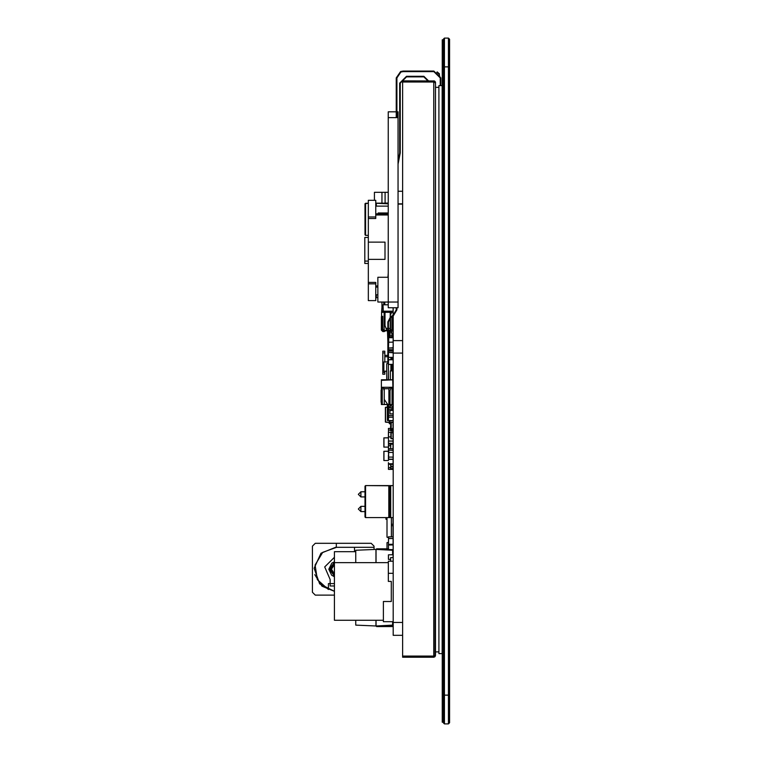 <?xml version="1.0" encoding="UTF-8"?>
<svg xmlns="http://www.w3.org/2000/svg" width="762" height="762" viewBox="0 0 762 762"><rect width="100%" height="100%" fill="white"/><g stroke="black" fill="none" stroke-linecap="round" stroke-linejoin="round"><path stroke-width="1.14" d="M443.255 39.253L443.255 722.747L444.408 723.9L444.408 38.1L443.255 39.253M448.447 38.1L448.447 723.9L449.599 722.747L449.599 39.253L448.447 38.1L444.408 38.1M396.869 307.781L396.869 309.81L393.411 315.792L390.973 317.221L388.477 321.964L388.477 379.781L392.335 379.781L381.962 379.781L381.391 380.362L381.391 379.781L386.753 379.781L386.753 363.655L387.906 363.655L387.906 321.964L390.649 316.744L393.116 315.297L396.288 309.81L396.288 307.781M440.226 85.649L440.226 77.934L433.892 71.599L403.203 71.599L400.879 72.038L396.869 77.934L396.869 117.596L398.021 117.596L398.021 307.781L388.22 307.781L388.22 111.833L396.288 111.833M396.869 77.934L396.288 77.934L400.66 71.504L403.203 71.018L433.892 71.018L440.807 77.934L440.807 85.649M388.22 117.596L396.288 117.596L396.288 77.934M396.869 111.833L398.021 111.833L398.021 117.596M443.255 722.166L442.246 722.166L442.246 39.834L443.255 39.834M435.464 82.401L433.997 80.905L434.826 81.267L433.749 80.886L433.749 82.039L435.388 82.439L435.473 83.772L434.826 81.267L435.445 82.296M435.464 655.672L433.749 657.196L434.912 656.749L435.473 655.501M434.94 656.72L435.473 655.463L433.749 656.044L433.749 657.196L402.622 657.196L402.622 80.886L434.321 80.991M393.202 315.916L393.202 635.337L402.622 635.337L393.202 635.337M393.097 315.306L393.097 307.781M383.01 312.296L383.01 311.144L384.381 311.258L385.029 312.296L383.877 311.144L391.373 311.144L390.401 311.677M387.906 330.165L386.705 330.165L385.029 325.555L385.029 312.296L381.572 312.296L381.572 316.621M390.22 317.84L390.22 330.165L388.477 330.165M393.097 312.296L390.22 312.296L390.868 311.258L393.097 311.144L383.01 311.144L393.097 311.144M388.477 330.698L391.944 330.165L391.944 316.64M388.477 330.451L390.677 330.451L390.677 331.603L390.096 331.603L391.658 331.603L393.097 330.165L393.097 315.973M382.495 316.621L382.495 330.165L383.762 330.451L383.762 331.603L382.781 331.603L381.343 330.165L381.343 316.621L382.495 316.621L381.343 316.621M330.127 585.94L334.423 585.94L330.127 585.94L330.127 579.453L324.726 566.918L334.423 557.327M377.847 297.609L376.342 297.685L376.371 294.837M376.342 297.685L375.799 298.256L376.342 297.685M376.371 206.083L376.342 203.225L388.22 203.854M375.799 202.654L376.171 203.197M392.992 374.075L393.202 373.628L392.992 374.075M365.57 235.334L364.998 234.763L364.998 203.864L365.57 203.292L365.57 235.334L368.303 235.334M383.4 620.268L334.423 620.268L334.423 562.632L388.296 562.632M334.413 605.857L334.413 620.268L334.413 605.857M334.423 609.314L334.423 551.678L355.74 551.678M334.413 594.903L334.413 609.314L334.413 594.903M392.916 402.26L392.916 404.565L392.049 404.565L392.049 387.277M392.049 402.26L393.202 402.26L393.202 390.154L392.049 390.154M390.325 387.277L388.877 388.715L384.267 388.715L382.829 387.277M381.962 379.781L381.391 380.362L392.697 379.905L392.916 387.277L381.391 387.277L381.391 390.154M387.906 341.605L387.439 331.318M391.944 333.042L389.058 333.042L389.058 331.432L390.096 331.432M393.202 336.794L389.058 336.794L389.058 335.175L391.954 335.175M374.418 192.281L374.418 200.32L374.418 192.281L388.22 192.281M385.134 192.281L385.134 203.111L388.22 203.111M389.325 420.795L389.744 422.491L385.42 422.081L385.524 407.299L385.42 422.081L385.42 407.413L385.42 422.081L389.306 422.415L389.306 420.786M389.744 422.377L385.42 422.081M392.725 375.418L392.725 376.514M364.998 494.605L364.998 506.397L360.931 506.397L360.931 511.588L364.998 511.588L364.998 517.007L365.57 517.579L364.998 517.007L364.998 486.108L365.57 485.537L365.57 517.579L385.963 517.579L385.963 519.198L387.039 519.198M393.135 364.398L388.525 364.398L393.202 364.331L393.135 358.054L392.059 358.054M388.477 359.721L393.135 359.721L388.477 359.674M388.477 364.331L388.525 359.654M393.135 420.595L388.525 420.529L393.135 420.595L393.202 417.119L388.525 417.185L393.135 417.185L388.525 417.185L388.458 420.529L388.458 417.119L393.135 417.185L393.135 413.88M393.202 415.919L393.135 415.128M393.135 390.154L392.916 385.601M392.916 390.068L392.916 387.191M364.998 491.757L360.931 491.757L360.931 496.948L358.34 494.357L360.931 496.948L358.34 494.357L360.931 496.948L358.34 494.357L360.931 491.757L364.998 491.757L364.998 486.108L365.57 485.537L389.22 485.765M393.03 531.019L393.135 528.104M315.287 595.16L334.423 595.16L315.287 595.16L312.401 592.284L315.287 595.16L334.423 595.16M393.202 342.109L388.734 342.252L393.059 342.1L393.202 337.785L388.734 337.642L393.202 337.785M388.591 337.785L388.734 342.1L388.734 337.642M392.916 436.912L393.135 433.559M390.839 436.978L388.458 436.912L388.458 432.302L390.896 432.235M393.059 450.304L388.734 450.161L393.059 450.161L388.734 450.161L388.734 452.466L393.202 452.466L393.059 450.304M393.202 459.238L388.591 459.238L393.059 459.381L388.734 459.381L388.591 457.076L388.734 459.381L393.059 459.381L393.059 457.076L388.734 457.076L393.202 457.076L393.059 452.466L388.591 452.466L388.591 457.076L388.591 450.304M393.135 450.18L393.135 448.694L388.525 448.761L393.135 448.694L393.135 445.741M392.059 357.988L393.202 358.054L393.135 357.445L392.059 357.445L393.202 357.368L393.202 352.758L388.477 352.387M393.049 371.275L393.135 369.218M387.906 361.979L383.858 361.95M386.753 371.275L383.848 371.199L386.753 371.199M393.135 463.734L388.525 463.734L393.135 463.734L393.135 459.362M388.458 549.631L393.202 549.631L393.135 544.373L388.525 544.373L388.525 544.954L393.135 544.954L388.458 545.021L388.525 549.631L388.458 545.021M393.135 557.584L393.135 554.755L388.525 554.822L393.135 554.755M390.611 559.499L388.458 559.432L388.458 554.822L388.525 559.432L390.611 559.432M388.477 349.768L393.135 349.834L388.477 349.815L393.135 349.834L388.525 349.834L388.525 350.968L393.135 350.968L388.477 350.949L393.135 350.968L388.525 350.968L388.525 352.387L393.202 352.387L393.135 348.072L388.525 348.072L388.525 349.663L393.135 349.739L388.477 349.663M393.135 347.777L388.477 348.024L388.734 342.252M392.059 358.569L393.135 358.569L392.059 358.502M388.458 447.132L383.848 447.056L383.848 437.836L388.458 437.769M388.458 460.572L383.848 460.505L383.848 451.275L388.458 451.209M390.611 444.084L388.525 444.008L388.458 445.675L388.525 444.008L393.144 444.017L393.135 443.313L388.458 443.246L393.135 443.313L388.525 443.313L393.135 443.313L393.135 438.75M388.525 443.313L393.202 443.246M388.458 443.246L388.458 441.055L393.202 441.055L388.525 441.131L388.458 443.246L388.458 441.055L393.202 441.055L388.525 441.122L388.458 436.912M388.591 454.885L388.458 459.057M436.826 72.314L439.112 74.343L437.159 72.504M368.303 203.178L364.998 203.749L364.998 224.171M314.811 574.672L321.955 586.14L334.423 591.341L319.659 583.883L314.154 568.281L320.973 553.212L336.318 547.04L336.318 543.296L371.189 543.296L374.066 546.173L374.066 549.45M354.473 551.678L354.473 547.326L336.613 547.326L322.678 552.326L315.116 565.042L317.363 579.672L328.393 589.531L328.393 583.635L330.127 583.635M365.57 517.579L388.782 517.579L388.782 485.975M390.277 485.975L390.277 517.579L390.725 485.765M390.277 517.579L389.22 517.579L389.22 485.537L390.277 485.699M393.202 517.579L390.725 517.579L390.725 485.537L393.202 485.537L390.725 485.699M388.782 517.579L388.782 485.699M435.016 656.634L435.464 82.439M434.94 81.372L435.473 82.61M334.423 576.701L331.651 575.224L328.832 569.233L331.841 563.08L334.423 561.765M444.408 723.9L448.447 723.9M442.246 85.649L442.103 653.586L438.931 653.586L438.931 85.649L442.103 85.649L442.246 653.586M388.191 379.781L388.477 372.304M393.411 315.792L393.116 315.297M396.869 309.81L396.288 309.81M403.203 71.599L403.203 71.018M437.236 71.885L439.588 74.019M440.226 77.934L439.112 74.343M388.22 272.853L387.934 277.235M388.22 277.235L377.847 277.235L377.847 302.019L398.021 302.019M438.931 87.373L435.473 87.373L435.473 655.463M438.931 651.862L435.473 651.862M434.988 81.42L435.283 81.82M435.473 83.772L435.473 87.373M398.021 164.125L400.24 152.991L400.24 83.191L406.575 76.857L423.882 76.857L427.911 80.886M398.021 162.401L399.659 152.991L399.659 83.191L406.575 76.276L423.882 76.276L428.492 80.886M383.734 302.019L383.734 304.81M382 312.296L382 302.019M398.021 191.262L402.622 191.262L398.021 191.252M398.021 203.806L402.622 203.806M393.202 307.781L393.097 315.239M393.202 340.595L402.622 340.595L393.202 340.595M393.202 353.092L402.622 353.092M381.572 312.296L382 307.686M384.162 312.296L384.162 330.451L382.724 329.584L382.724 316.335L381.572 316.335L382.724 316.335M393.097 324.688L391.944 324.688L393.097 324.688L391.944 324.688L391.944 329.584L390.506 330.451L390.506 317.583L390.506 330.451M390.096 330.737L388.477 330.737M385.991 330.737L384.334 330.737M391.658 312.296L390.22 315.468M393.097 316.335L392.478 316.335L393.097 316.335M383.124 329.584L382.495 329.584L383.124 329.879M383.762 330.451L387.906 330.451M388.22 304.81L383.01 304.81L383.305 311.144M385.029 312.296L390.22 312.296L390.22 317.068M391.973 316.621L393.202 316.621M390.906 331.603L391.563 331.699L392.525 335.642L393.202 335.642L391.944 335.061L392.525 335.642L391.516 331.603M383.991 331.603L383.01 331.603M384.334 331.318L385.391 331.032L384.334 331.318M389.773 331.318L388.477 330.822L389.744 331.432M387.906 331.032L384.334 330.451L384.334 331.603M382.495 319.792L381.343 319.792M382.495 321.516L381.343 321.516L382.495 321.516M382.495 324.688L381.343 324.688M391.944 321.516L393.097 321.516M391.944 319.792L393.097 319.792M390.096 331.603L390.096 330.451M392.63 379.857L392.63 370.865L390.325 370.865L390.325 379.781M393.202 373.047L392.63 373.047L393.202 373.047M393.202 375.352L392.63 375.352L393.202 375.352M393.202 377.657L392.63 378.343M393.202 379.962L393.202 379.047L392.63 379.047M393.202 376.742L392.63 376.742M392.63 373.828L393.202 374.437L392.63 374.437M393.202 372.132L393.202 370.599L393.202 372.132L392.63 372.132M392.916 404.565L393.202 409.175L392.049 409.175L392.049 406.289L390.325 404.565L390.325 407.965M393.202 405.717L393.202 404.336M393.202 401.107L392.049 401.117M393.135 348.177L393.182 342.176M393.202 385.734L393.049 383.781M389.973 413.88L393.202 413.88L393.202 410.423L389.973 410.423L389.973 413.88M390.896 438.741L393.202 438.75L390.896 438.75L390.896 437.874L391.182 438.455L392.916 438.455L391.182 438.455L391.182 432.406L392.916 432.302M390.896 432.883L390.896 432.016L393.202 432.016M393.202 438.741L392.916 432.406L391.182 432.883M393.202 432.111L390.896 432.111L390.839 435.207M390.896 438.645L390.896 437.874M390.839 434.521L390.896 437.159M393.135 410.423L393.135 409.175M388.525 417.185L388.525 415.452L388.458 417.119L388.458 415.528L393.135 415.528L388.525 415.452L388.525 409.689L393.135 409.689M392.049 408.032L388.525 407.965L392.049 407.965L388.525 407.965L388.458 409.623L388.458 408.032L388.525 409.689L393.202 409.623M390.896 370.865L390.896 364.398L390.896 370.865M392.049 359.654L392.059 357.349L392.049 359.654L392.049 357.349L390.896 357.349L390.896 359.654L390.896 357.349L388.477 357.349M392.049 370.865L392.049 364.398M360.931 506.397L358.34 508.987L360.931 506.397L358.34 508.987L360.931 506.397L358.34 508.987L360.931 511.588M336.318 547.04L336.318 543.296L315.287 543.296L312.401 546.173L312.401 592.284L312.401 546.173M334.423 573.938L331.422 569.233L334.423 564.528L332.051 566.757M354.473 547.326L374.066 547.326M388.22 206.083L375.799 206.083L375.799 213.865L383.867 213.865L383.867 215.017L388.22 215.017L375.799 215.017L375.799 218.475L368.303 218.475L368.303 263.423L364.846 263.423L364.846 237.487L368.303 237.487M377.847 287.055L375.799 287.055L375.799 294.837L377.847 294.837M368.303 263.423L368.303 282.445L375.799 282.445L375.799 285.902L377.847 285.902L375.799 285.902M388.22 213.865L375.799 213.865M378.104 213.865L378.104 212.998L388.22 212.998M364.846 261.09L368.303 261.09M368.303 259.394L385.02 259.394L385.02 242.097L368.303 242.097M375.799 300.599L375.799 283.883L368.303 283.883L368.303 300.599L375.799 300.599M375.799 217.027L368.303 217.027L375.799 217.027L375.799 200.32L368.303 200.32L368.303 218.475M368.303 282.445L368.303 283.883M393.202 614.334L393.202 616.706L393.202 614.334M387.039 549.983L387.039 549.364M387.039 548.792L387.039 542.649L388.525 542.334M388.525 340.519L388.61 342.176M393.135 538.639L393.135 544.297L388.458 544.373L388.525 538.534L393.135 538.534L393.135 544.297M388.458 536.981L388.525 538.639L388.458 536.981M388.458 546.059L388.458 544.373L388.458 546.059M393.202 536.877L388.525 536.81L393.135 536.81L388.525 536.877L388.525 538.467L393.135 538.467L393.202 536.877M388.458 536.877L388.525 538.534L388.525 536.81M384.848 372.475L382.829 372.475L382.829 374.209L384.848 374.209L384.848 371.275M384.848 361.912L384.848 351.158L382.829 351.158L382.829 352.882L384.848 352.882M382.829 372.475L382.829 352.882M387.906 355.359L384.848 355.359M364.998 496.948L360.931 496.948L364.998 496.948L364.998 508.511M388.22 203.292L377.542 203.292M368.303 203.292L365.57 203.292M390.277 486.318L390.277 485.765M389.22 485.699L390.277 485.537M388.782 486.318L388.782 485.765M393.202 524.237L391.42 524.237L391.42 525.675L393.03 525.675L393.03 536.81M391.42 525.675L393.202 525.675L391.42 525.675L391.42 536.81M393.03 517.579L393.03 524.237M388.458 537.553L387.039 537.258L387.039 517.579M391.42 517.579L391.42 524.237M388.296 573.3L393.202 573.3L393.202 561.194L388.296 561.194L388.296 581.368L391.239 581.368L391.239 601.532L383.4 601.532L383.4 621.706L393.202 621.706L393.202 626.012L392.63 626.593L376.609 626.593L376.028 626.012L355.74 625.097L355.74 620.268M393.202 573.3L393.202 621.706M391.239 621.706L383.4 621.706M393.202 558.022L393.202 561.194M393.202 604.218L393.202 624.878M393.202 593.75L393.202 595.703M392.916 432.406L392.916 433.559M391.182 432.406L391.182 437.302L390.896 433.559M392.049 404.565L390.03 404.565L390.03 390.735L391.154 387.277M381.391 402.26L381.391 404.565L382.257 404.565L382.257 387.277M392.916 390.154L392.916 387.277M390.03 404.565L388.877 404.565L388.877 388.715M384.267 404.565L384.267 399.374L387.725 404.565L382.257 404.565M383.162 387.315L384.267 390.735M384.267 404.393L387.61 404.393M388.877 404.393L390.03 404.393M390.03 391.887L388.877 391.887M382.257 390.154L381.105 390.154L381.105 402.26L382.257 402.26M392.049 395.916L393.202 395.916M381.391 380.362L381.391 387.277M384.267 399.374L384.267 388.715M388.877 404.565L387.725 404.565M392.049 406.289L390.325 404.565M388.458 432.302L388.525 430.111L390.611 430.111L390.611 425.501M392.63 549.707L392.63 550.288L375.971 549.364L355.74 550.288L355.74 562.632M388.458 548.792L376.609 548.792L376.028 549.364L376.028 562.632M376.028 620.268L376.028 626.012L392.63 625.097L392.63 626.012L376.609 625.983M375.971 549.364L375.971 562.632M375.971 620.268L375.971 626.012M392.63 550.288L392.63 554.755M392.63 621.706L392.63 625.097M388.458 549.364L376.609 549.402M389.058 337.642L389.058 330.813M389.744 333.042L389.744 335.175M389.744 336.794L389.744 337.642M392.63 336.794L392.63 337.642M392.516 336.794L392.516 335.642M388.525 415.052L387.41 414.852L387.41 404.565M388.458 408.299L387.41 408.48M390.582 420.595L387.41 420.557L387.41 414.852M390.582 420.948L391.392 420.595M391.392 420.948L392.887 420.595M393.03 402.26L393.03 403.412M393.202 557.584L390.611 557.584L390.611 561.194M391.182 550.212L390.896 549.707L391.182 550.212M390.839 549.707L390.839 550.193M393.097 421.062L393.202 422.348L390.896 422.348L390.896 423.796L391.182 422.643L392.916 422.643L391.182 422.643L391.182 428.692L392.916 428.692L393.202 427.539M393.202 423.796L392.916 428.692L391.182 428.692L390.896 427.539L390.896 428.977L393.202 428.977M390.896 423.796L390.896 427.539L391.182 423.796M390.896 423.92L390.839 424.701L390.896 423.92M390.839 423.939L390.839 424.663M390.611 464.248L390.782 468.62L393.03 468.62L393.03 466.925M393.03 465.477L393.03 464.248M393.202 467.068L393.03 468.62L390.782 468.62L390.611 467.068L390.611 468.792L393.202 468.792L393.135 469.373L393.202 468.792M393.202 466.925L390.896 466.925L390.896 464.239L393.202 464.239L391.182 464.239L392.916 464.248L392.916 466.63L391.182 466.63L390.896 464.239L391.182 466.63L392.916 466.63L393.202 465.477M390.896 463.734L390.839 464.248M393.03 448.694L393.03 444.189L390.782 444.189L390.611 448.694M390.782 445.741L390.782 444.189L393.03 444.189L393.202 445.741M393.202 444.017L390.611 444.017L390.611 445.741L388.525 445.741L388.458 448.761M390.896 423.482L389.744 423.482L389.744 422.329L389.858 423.367L390.896 423.367L389.858 423.367L389.744 420.843M389.858 421.176L389.744 422.329M393.03 430.682L390.611 430.682L393.202 430.682L390.611 430.682L390.611 430.111L393.03 430.111M393.202 579.415L393.202 580.549M393.202 321.755L393.202 322.983M384.848 304.81L384.848 303.133L383.734 303.133M374.418 200.32L374.418 199.053M385.134 203.111L384.524 203.178M393.202 590.359L393.202 588.207M385.42 419.491L385.42 421.796M390.839 424.329L389.315 423.596L389.315 422.529L385.524 422.196L385.524 407.299L387.41 407.137L385.524 407.299M393.059 423.796L392.916 425.425M392.878 376.514L392.878 375.599M393.202 376.514L392.63 376.514M393.202 619.115L393.202 617.525L393.202 619.115M383.848 371.199L383.848 361.979M388.525 407.965L388.525 406.679L390.325 406.679M388.458 414.109L388.525 409.623M393.135 414.176L393.202 412.518L393.202 414.109M390.325 405.022L388.458 405.022L388.525 406.679L390.325 406.613M390.611 467.639L388.525 467.639L388.458 463.667L388.525 464.248L393.163 464.239L388.525 464.248L393.135 464.248L388.525 464.248L388.458 463.667M393.202 618.915L393.202 617.325L393.202 618.915M393.135 352.454L388.477 352.435M388.458 445.675L388.458 450.275L388.458 445.665L390.611 445.675M388.458 453.161L388.458 451.571L388.458 453.161M393.135 465.477L393.135 464.239L388.525 464.248L393.135 464.248M393.135 469.373L388.525 469.373L393.135 469.373L388.525 469.373L393.135 469.373L393.135 468.792M388.458 469.306L388.458 467.716L388.525 469.373L393.202 469.306M390.611 467.716L388.525 467.639L388.525 469.306M393.135 336.794L393.135 337.661M393.135 432.016L393.135 430.682M388.458 437.531L388.458 435.94L388.458 437.531M390.611 428.454L388.458 428.454L388.525 430.111L390.611 430.044M388.525 441.131L393.135 441.122L388.525 441.122M388.458 459.496L388.458 454.885L388.458 459.496M388.525 458.991L388.591 456.762M388.458 464.182L388.458 462.591L388.458 464.182L388.458 462.591L388.458 464.182L390.896 464.182M386.029 519.265L387.039 519.265L385.963 519.198L386.029 517.579M449.599 66.913L442.246 66.913M442.246 695.087L449.599 695.087M390.973 317.221L390.649 316.744M391.363 316.973L391.068 316.478M400.879 72.038L400.66 71.504M407.289 71.599L407.289 71.018M396.869 94.002L396.288 94.002M396.869 100.47L396.288 100.47M402.622 82.039L433.749 82.039L433.749 656.044L402.622 656.044M393.202 622.497L402.622 622.497M398.021 204.111L402.622 204.111M386.077 328.432L387.906 328.432M388.477 328.432L390.22 328.432M391.944 317.202L393.202 317.202M382.495 317.202L381.343 317.202M382.495 319.211L381.343 319.211M382.495 322.097L381.343 322.097M382.495 324.117L381.343 324.117M382.495 325.269L381.343 325.269M391.944 325.269L393.097 325.269M391.944 324.117L393.097 324.117M391.944 322.097L393.097 322.097M391.944 319.211L393.097 319.211M388.525 417.119L393.202 417.119M388.477 350.901L393.135 350.968M330.127 583.578L334.423 583.578M334.423 562.366L329.403 569.233L334.423 576.091M334.423 575.177L330.27 569.233L334.423 563.28M387.906 356.683L384.848 356.683M392.049 397.059L393.202 397.059M392.049 397.954L393.202 397.954M392.049 400.212L393.202 400.212M390.896 432.302L388.525 432.302L388.525 436.912L390.839 436.912M387.906 341.166L387.829 331.318M392.24 336.794L392.24 337.642M389.925 331.432L389.925 333.042M391.906 336.794L391.906 335.175M389.925 335.175L389.925 336.794M392.449 336.794L392.449 335.632M393.059 459.381L388.734 459.381M381.905 203.178L381.905 192.281M389.744 422.491L385.524 422.196M387.41 407.251L385.42 407.413M393.135 453.371L393.135 452.466M388.477 352.758L388.525 357.349M392.059 357.368L393.202 357.368M393.135 368.541L393.135 366.341M393.135 365.655L393.135 364.331M392.63 370.951L393.135 372.104M388.458 444.084L388.525 448.694M388.525 444.008L393.135 444.008M388.458 437.836L383.915 437.836L383.915 447.056L388.458 447.056M388.458 451.275L383.915 451.275L383.915 460.505L388.458 460.505M393.135 403.412L393.135 402.26M388.458 455.095L388.458 456.686L388.591 455.095M435.369 82.01L435.473 82.601M392.916 383.934L392.916 382.648M392.916 381.048L393.087 379.962M392.059 369.703L393.202 368.884L392.059 368.065L393.202 368.884M392.059 366.817L393.202 365.998L392.059 365.179M392.973 359.654L392.059 359.416M360.931 491.757L358.34 494.357M387.906 355.349L384.848 355.349M364.998 230.181L364.998 219.199M376.133 203.178L388.22 203.178M365.57 485.537L388.782 485.537"/></g></svg>
